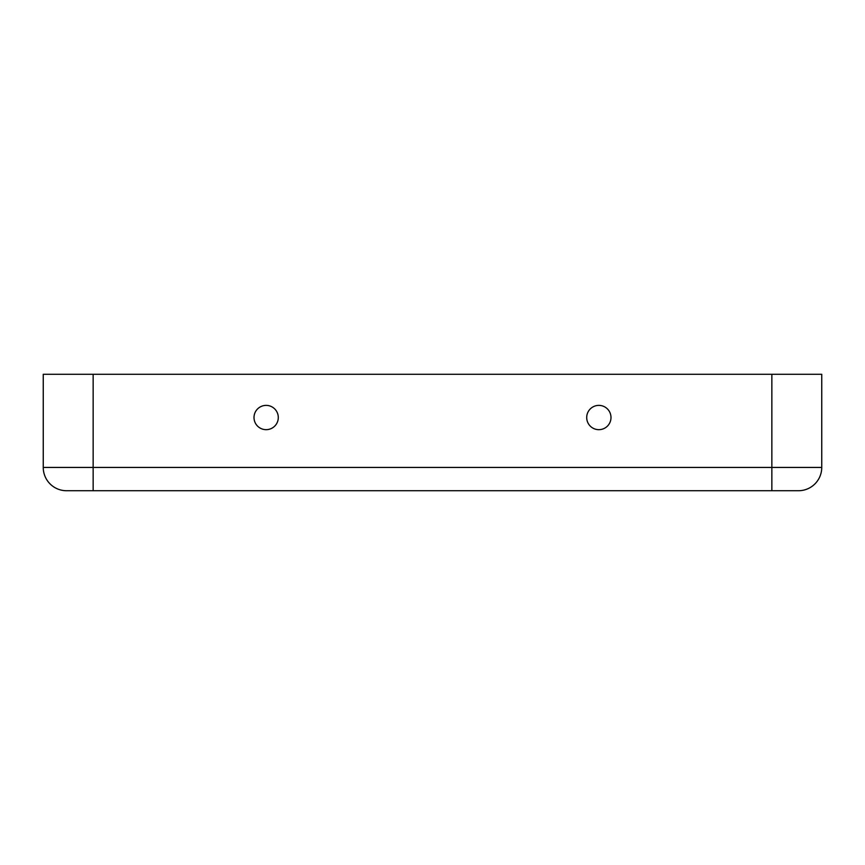 <?xml version="1.0" encoding="UTF-8"?>
<svg xmlns="http://www.w3.org/2000/svg" width="865" height="865" viewBox="0 0 865 865"><rect width="100%" height="100%" fill="white"/><g stroke="black" fill="none" stroke-linecap="round" stroke-linejoin="round"><path stroke-width="1.3" d="M598.85 405.382A12.142 12.142 0 0 1 610.993 417.525A12.142 12.142 0 0 1 598.85 429.667A12.142 12.142 0 0 1 586.708 417.525A12.142 12.142 0 0 1 598.85 405.382M266.15 429.667A12.142 12.142 0 0 0 278.292 417.525A12.142 12.142 0 0 0 266.15 405.382A12.142 12.142 0 0 0 254.007 417.525A12.142 12.142 0 0 0 266.15 429.667M798.46 490.725L66.54 490.725A23.29 23.29 0 0 1 43.25 467.435L43.25 374.275L821.75 374.275L821.75 467.435A23.29 23.29 0 0 1 798.46 490.725A23.29 23.29 0 0 0 821.75 467.435L43.25 467.435A23.29 23.29 0 0 0 66.54 490.725M93.15 490.725L93.15 374.275M771.85 490.725L771.85 374.275"/></g></svg>
